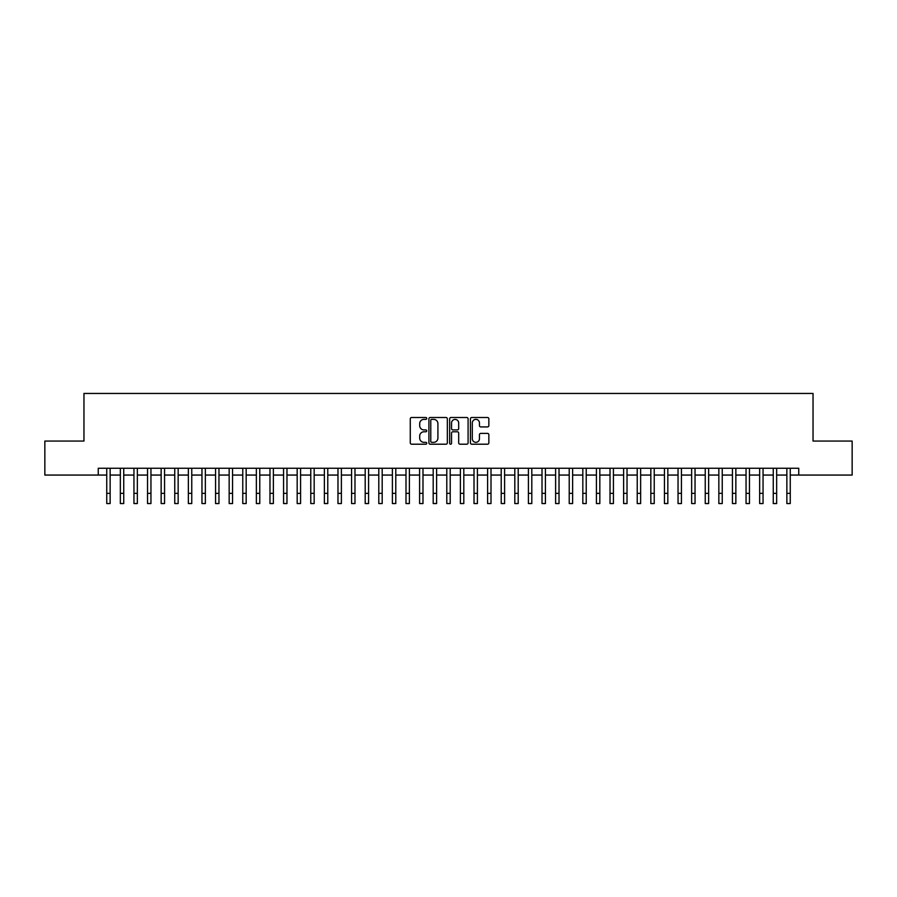 <?xml version="1.0" encoding="UTF-8"?>
<svg xmlns="http://www.w3.org/2000/svg" width="897" height="897" viewBox="0 0 897 897"><rect width="100%" height="100%" fill="white"/><g stroke="black" fill="none" stroke-linecap="round" stroke-linejoin="round"><path stroke-width="1.35" d="M426.737 418.439A0.931 0.931 0 0 0 425.806 417.497L411.611 417.497A1.334 1.334 0 0 0 410.277 418.832L410.277 442.871A1.334 1.334 0 0 0 411.611 444.206L425.806 444.206A0.931 0.931 0 0 0 426.737 443.264A0.931 0.931 0 0 0 425.806 442.333L423.967 442.333A4.272 4.272 0 0 1 419.695 438.061L419.695 436.054A4.272 4.272 0 0 1 423.967 431.782L425.806 431.782A0.931 0.931 0 0 0 426.737 430.852A0.931 0.931 0 0 0 425.806 429.921L423.967 429.921A4.272 4.272 0 0 1 419.695 425.649L419.695 423.642A4.272 4.272 0 0 1 423.967 419.37L425.806 419.37A0.931 0.931 0 0 0 426.737 418.439M487.52 426.916A1.334 1.334 0 0 0 488.854 425.582L488.854 418.832A1.334 1.334 0 0 0 487.52 417.497L471.766 417.497A1.334 1.334 0 0 0 470.432 418.832L470.432 442.871A1.334 1.334 0 0 0 471.766 444.206L487.52 444.206A1.334 1.334 0 0 0 488.854 442.871L488.854 434.72A1.334 1.334 0 0 0 487.52 433.386L480.781 433.386A1.334 1.334 0 0 0 479.447 434.72L479.447 438.756A3.577 3.577 0 0 1 475.87 442.333A3.577 3.577 0 0 1 472.304 438.756L472.304 422.935A3.577 3.577 0 0 1 475.87 419.37A3.577 3.577 0 0 1 479.447 422.935L479.447 425.582A1.334 1.334 0 0 0 480.781 426.916L487.52 426.916M98.244 475.062L44.85 475.062L44.85 441.055L83.959 441.055L83.959 393.447L813.041 393.447L813.041 441.055L852.15 441.055L852.15 475.062L798.756 475.062L798.756 468.256L98.244 468.256L98.244 475.062L106.743 475.062M447.334 418.832A1.334 1.334 0 0 0 446 417.497L430.246 417.497A1.334 1.334 0 0 0 428.912 418.832L428.912 442.871A1.334 1.334 0 0 0 430.246 444.206L446 444.206A1.334 1.334 0 0 0 447.334 442.871L447.334 418.832M451 417.497L466.754 417.497A1.334 1.334 0 0 1 468.088 418.832L468.088 442.871A1.334 1.334 0 0 1 466.754 444.206L460.015 444.206A1.334 1.334 0 0 1 458.681 442.871L458.681 433.116A1.334 1.334 0 0 0 457.347 431.782L452.873 431.782A1.334 1.334 0 0 0 451.539 433.116L451.539 443.264A0.931 0.931 0 0 1 450.608 444.206A0.931 0.931 0 0 1 449.666 443.264L449.666 418.832A1.334 1.334 0 0 1 451 417.497M110.14 475.062L120.344 475.062M123.741 475.062L133.945 475.062M137.342 475.062L147.545 475.062M150.954 475.062L161.146 475.062M164.555 475.062L174.758 475.062M178.155 475.062L188.359 475.062M191.756 475.062L201.96 475.062M205.357 475.062L215.56 475.062M218.958 475.062L229.161 475.062M232.558 475.062L242.762 475.062M246.17 475.062L256.363 475.062M259.771 475.062L269.975 475.062M273.372 475.062L283.575 475.062M286.973 475.062L297.176 475.062M300.573 475.062L310.777 475.062M314.174 475.062L324.378 475.062M327.775 475.062L337.978 475.062M341.387 475.062L351.579 475.062M354.988 475.062L365.191 475.062M368.589 475.062L378.792 475.062M382.189 475.062L392.393 475.062M395.79 475.062L405.993 475.062M409.391 475.062L419.594 475.062M422.992 475.062L433.195 475.062M436.604 475.062L446.796 475.062M450.204 475.062L460.396 475.062M463.805 475.062L474.008 475.062M477.406 475.062L487.609 475.062M491.007 475.062L501.21 475.062M504.607 475.062L514.811 475.062M518.208 475.062L528.411 475.062M531.809 475.062L542.012 475.062M545.421 475.062L555.613 475.062M559.022 475.062L569.225 475.062M572.622 475.062L582.826 475.062M586.223 475.062L596.427 475.062M599.824 475.062L610.027 475.062M613.425 475.062L623.628 475.062M627.025 475.062L637.229 475.062M640.637 475.062L650.83 475.062M654.238 475.062L664.442 475.062M667.839 475.062L678.042 475.062M681.44 475.062L691.643 475.062M695.04 475.062L705.244 475.062M708.641 475.062L718.845 475.062M722.242 475.062L732.445 475.062M735.854 475.062L746.046 475.062M749.455 475.062L759.658 475.062M763.055 475.062L773.259 475.062M776.656 475.062L786.86 475.062M790.257 475.062L798.756 475.062M431.715 419.37A0.931 0.931 0 0 0 430.773 420.301L430.773 441.402A0.931 0.931 0 0 0 431.715 442.333L433.643 442.333A4.272 4.272 0 0 0 437.915 438.061L437.915 423.642A4.272 4.272 0 0 0 433.643 419.37L431.715 419.37M458.681 423.003A3.577 3.577 0 0 0 455.104 419.437A3.577 3.577 0 0 0 451.539 423.003L451.539 428.587A1.334 1.334 0 0 0 452.873 429.921L457.347 429.921A1.334 1.334 0 0 0 458.681 428.587L458.681 423.003M106.743 493.35L110.14 493.35L110.14 503.553L106.743 503.553L106.743 468.256M110.14 493.35L110.14 468.256M120.344 493.35L123.741 493.35L123.741 503.553L120.344 503.553L120.344 468.256M123.741 493.35L123.741 468.256M133.945 493.35L137.342 493.35L137.342 503.553L133.945 503.553L133.945 468.256M137.342 493.35L137.342 468.256M147.545 493.35L150.954 493.35L150.954 503.553L147.545 503.553L147.545 468.256M150.954 493.35L150.954 468.256M161.146 493.35L164.555 493.35L164.555 503.553L161.146 503.553L161.146 468.256M164.555 493.35L164.555 468.256M174.758 493.35L178.155 493.35L178.155 503.553L174.758 503.553L174.758 468.256M178.155 493.35L178.155 468.256M188.359 493.35L191.756 493.35L191.756 503.553L188.359 503.553L188.359 468.256M191.756 493.35L191.756 468.256M201.96 493.35L205.357 493.35L205.357 503.553L201.96 503.553L201.96 468.256M205.357 493.35L205.357 468.256M215.56 493.35L218.958 493.35L218.958 503.553L215.56 503.553L215.56 468.256M218.958 493.35L218.958 468.256M229.161 493.35L232.558 493.35L232.558 503.553L229.161 503.553L229.161 468.256M232.558 493.35L232.558 468.256M242.762 493.35L246.17 493.35L246.17 503.553L242.762 503.553L242.762 468.256M246.17 493.35L246.17 468.256M256.363 493.35L259.771 493.35L259.771 503.553L256.363 503.553L256.363 468.256M259.771 493.35L259.771 468.256M269.975 493.35L273.372 493.35L273.372 503.553L269.975 503.553L269.975 468.256M273.372 493.35L273.372 468.256M283.575 493.35L286.973 493.35L286.973 503.553L283.575 503.553L283.575 468.256M286.973 493.35L286.973 468.256M297.176 493.35L300.573 493.35L300.573 503.553L297.176 503.553L297.176 468.256M300.573 493.35L300.573 468.256M310.777 493.35L314.174 493.35L314.174 503.553L310.777 503.553L310.777 468.256M314.174 493.35L314.174 468.256M324.378 493.35L327.775 493.35L327.775 503.553L324.378 503.553L324.378 468.256M327.775 493.35L327.775 468.256M337.978 493.35L341.387 493.35L341.387 503.553L337.978 503.553L337.978 468.256M341.387 493.35L341.387 468.256M351.579 493.35L354.988 493.35L354.988 503.553L351.579 503.553L351.579 468.256M354.988 493.35L354.988 468.256M365.191 493.35L368.589 493.35L368.589 503.553L365.191 503.553L365.191 468.256M368.589 493.35L368.589 468.256M378.792 493.35L382.189 493.35L382.189 503.553L378.792 503.553L378.792 468.256M382.189 493.35L382.189 468.256M392.393 493.35L395.79 493.35L395.79 503.553L392.393 503.553L392.393 468.256M395.79 493.35L395.79 468.256M405.993 493.35L409.391 493.35L409.391 503.553L405.993 503.553L405.993 468.256M409.391 493.35L409.391 468.256M419.594 493.35L422.992 493.35L422.992 503.553L419.594 503.553L419.594 468.256M422.992 493.35L422.992 468.256M433.195 493.35L436.604 493.35L436.604 503.553L433.195 503.553L433.195 468.256M436.604 493.35L436.604 468.256M446.796 493.35L450.204 493.35L450.204 503.553L446.796 503.553L446.796 468.256M450.204 493.35L450.204 468.256M460.396 493.35L463.805 493.35L463.805 503.553L460.396 503.553L460.396 468.256M463.805 493.35L463.805 468.256M474.008 493.35L477.406 493.35L477.406 503.553L474.008 503.553L474.008 468.256M477.406 493.35L477.406 468.256M487.609 493.35L491.007 493.35L491.007 503.553L487.609 503.553L487.609 468.256M491.007 493.35L491.007 468.256M501.21 493.35L504.607 493.35L504.607 503.553L501.21 503.553L501.21 468.256M504.607 493.35L504.607 468.256M514.811 493.35L518.208 493.35L518.208 503.553L514.811 503.553L514.811 468.256M518.208 493.35L518.208 468.256M528.411 493.35L531.809 493.35L531.809 503.553L528.411 503.553L528.411 468.256M531.809 493.35L531.809 468.256M542.012 493.35L545.421 493.35L545.421 503.553L542.012 503.553L542.012 468.256M545.421 493.35L545.421 468.256M555.613 493.35L559.022 493.35L559.022 503.553L555.613 503.553L555.613 468.256M559.022 493.35L559.022 468.256M569.225 493.35L572.622 493.35L572.622 503.553L569.225 503.553L569.225 468.256M572.622 493.35L572.622 468.256M582.826 493.35L586.223 493.35L586.223 503.553L582.826 503.553L582.826 468.256M586.223 493.35L586.223 468.256M596.427 493.35L599.824 493.35L599.824 503.553L596.427 503.553L596.427 468.256M599.824 493.35L599.824 468.256M610.027 493.35L613.425 493.35L613.425 503.553L610.027 503.553L610.027 468.256M613.425 493.35L613.425 468.256M623.628 493.35L627.025 493.35L627.025 503.553L623.628 503.553L623.628 468.256M627.025 493.35L627.025 468.256M637.229 493.35L640.637 493.35L640.637 503.553L637.229 503.553L637.229 468.256M640.637 493.35L640.637 468.256M650.83 493.35L654.238 493.35L654.238 503.553L650.83 503.553L650.83 468.256M654.238 493.35L654.238 468.256M664.442 493.35L667.839 493.35L667.839 503.553L664.442 503.553L664.442 468.256M667.839 493.35L667.839 468.256M678.042 493.35L681.44 493.35L681.44 503.553L678.042 503.553L678.042 468.256M681.44 493.35L681.44 468.256M691.643 493.35L695.04 493.35L695.04 503.553L691.643 503.553L691.643 468.256M695.04 493.35L695.04 468.256M705.244 493.35L708.641 493.35L708.641 503.553L705.244 503.553L705.244 468.256M708.641 493.35L708.641 468.256M718.845 493.35L722.242 493.35L722.242 503.553L718.845 503.553L718.845 468.256M722.242 493.35L722.242 468.256M732.445 493.35L735.854 493.35L735.854 503.553L732.445 503.553L732.445 468.256M735.854 493.35L735.854 468.256M746.046 493.35L749.455 493.35L749.455 503.553L746.046 503.553L746.046 468.256M749.455 493.35L749.455 468.256M759.658 493.35L763.055 493.35L763.055 503.553L759.658 503.553L759.658 468.256M763.055 493.35L763.055 468.256M773.259 493.35L776.656 493.35L776.656 503.553L773.259 503.553L773.259 468.256M776.656 493.35L776.656 468.256M786.86 493.35L790.257 493.35L790.257 503.553L786.86 503.553L786.86 468.256M790.257 493.35L790.257 468.256"/></g></svg>

